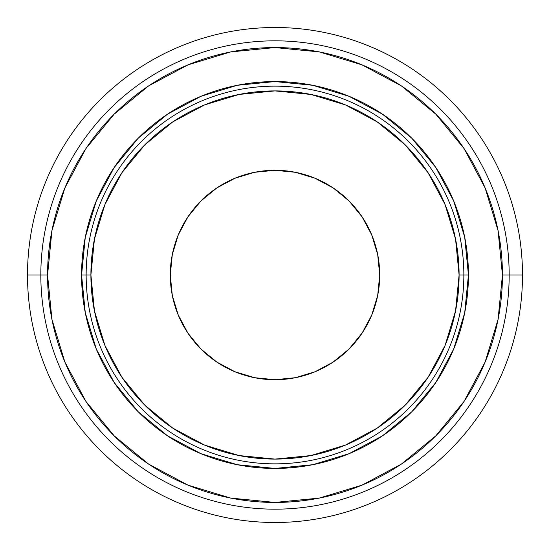 <?xml version="1.0" encoding="UTF-8"?>
<svg xmlns="http://www.w3.org/2000/svg" width="550" height="550" viewBox="0 0 550 550"><rect width="100%" height="100%" fill="white"/><g stroke="black" fill="none" stroke-linecap="round" stroke-linejoin="round"><path stroke-width="0.82" d="M170.287 275A104.713 104.713 0 0 1 275 170.287A104.713 104.713 0 0 1 379.713 275L377.699 295.426L371.738 315.074L362.065 333.176L349.044 349.044L333.176 362.065L315.074 371.738L295.426 377.699L275 379.713L254.574 377.699L234.926 371.738L216.824 362.065L200.956 349.044L187.935 333.176L178.262 315.074L172.301 295.426L170.287 275L172.301 254.574L178.262 234.926L187.935 216.824L200.956 200.956L216.824 187.935L234.926 178.262L254.574 172.301L275 170.287L295.426 172.301L315.074 178.262L333.176 187.935L349.044 200.956L362.065 216.824L371.738 234.926L377.699 254.574L379.713 275A104.713 104.713 0 0 1 275 379.713A104.713 104.713 0 0 1 170.287 275M81.572 275A193.428 193.428 0 0 1 275 81.572A193.428 193.428 0 0 1 468.428 275A193.428 193.428 0 0 0 275 81.572A193.428 193.428 0 0 0 81.572 275L86.144 275A188.856 188.856 0 0 1 275 86.144A188.856 188.856 0 0 1 463.856 275L459.099 275A184.099 184.099 0 0 1 275 459.099A184.099 184.099 0 0 1 90.901 275L86.144 275A188.856 188.856 0 0 0 275 463.856A188.856 188.856 0 0 0 463.856 275A188.856 188.856 0 0 1 275 463.856A188.856 188.856 0 0 1 86.144 275L81.572 275A193.428 193.428 0 0 0 275 468.428A193.428 193.428 0 0 0 468.428 275L463.856 275L468.428 275A193.428 193.428 0 0 1 275 468.428A193.428 193.428 0 0 1 81.572 275L85.284 237.263L96.291 200.977L114.132 167.592M69.211 412.507C78.237 426.016 88.502 438.515 99.99 450.01C88.502 438.515 78.237 426.016 69.211 412.507C60.184 398.991 52.559 384.725 46.338 369.717C40.123 354.702 35.427 339.226 32.258 323.283C29.088 307.347 27.5 291.252 27.5 275L40.824 275A234.176 234.176 0 0 1 275 40.824A234.176 234.176 0 0 1 509.176 275L502.439 275A227.439 227.439 0 0 1 275 502.439A227.439 227.439 0 0 1 47.561 275L40.824 275A234.176 234.176 0 0 0 275 509.176A234.176 234.176 0 0 0 509.176 275A234.176 234.176 0 0 1 275 509.176A234.176 234.176 0 0 1 40.824 275L27.5 275A247.5 247.5 0 0 0 275 522.5A247.5 247.5 0 0 0 522.5 275L509.176 275L522.5 275A247.5 247.5 0 0 1 275 522.5A247.5 247.5 0 0 1 27.5 275C27.5 258.748 29.088 242.653 32.258 226.717C35.427 210.774 40.123 195.298 46.338 180.283C52.559 165.275 60.184 151.009 69.211 137.493C78.237 123.984 88.502 111.485 99.99 99.99C88.502 111.485 78.237 123.984 69.211 137.493M99.99 450.01C111.485 461.498 123.984 471.763 137.493 480.789C123.984 471.763 111.485 461.498 99.99 450.01M412.507 480.789C426.016 471.763 438.515 461.498 450.01 450.01C461.498 438.515 471.763 426.016 480.789 412.507C471.763 426.016 461.498 438.515 450.01 450.01C438.515 461.498 426.016 471.763 412.507 480.789C398.991 489.816 384.725 497.441 369.717 503.663C354.702 509.877 339.226 514.573 323.283 517.743C307.347 520.912 291.252 522.5 275 522.5C258.748 522.5 242.653 520.912 226.717 517.743C210.774 514.573 195.298 509.877 180.283 503.663C165.275 497.441 151.009 489.816 137.493 480.789M480.789 137.493C471.763 123.984 461.498 111.485 450.01 99.99C438.515 88.502 426.016 78.237 412.507 69.211C426.016 78.237 438.515 88.502 450.01 99.99C461.498 111.485 471.763 123.984 480.789 137.493C489.816 151.009 497.441 165.275 503.663 180.283C509.877 195.298 514.573 210.774 517.743 226.717C520.912 242.653 522.5 258.748 522.5 275C522.5 291.252 520.912 307.347 517.743 323.283C514.573 339.226 509.877 354.702 503.663 369.717C497.441 384.725 489.816 398.991 480.789 412.507M137.493 69.211C123.984 78.237 111.485 88.502 99.99 99.99C111.485 88.502 123.984 78.237 137.493 69.211C151.009 60.184 165.275 52.559 180.283 46.338C195.298 40.123 210.774 35.427 226.717 32.258C242.653 29.088 258.748 27.5 275 27.5C291.252 27.5 307.347 29.088 323.283 32.258C339.226 35.427 354.702 40.123 369.717 46.338C384.725 52.559 398.991 60.184 412.507 69.211M27.5 275A247.5 247.5 0 0 1 275 27.5A247.5 247.5 0 0 1 522.5 275A247.5 247.5 0 0 0 275 27.5A247.5 247.5 0 0 0 27.5 275M509.176 275A234.176 234.176 0 0 0 275 40.824A234.176 234.176 0 0 0 40.824 275L47.561 275A227.439 227.439 0 0 1 275 47.561A227.439 227.439 0 0 1 502.439 275L509.176 275M502.439 275L498.073 230.629L485.127 187.962L464.111 148.637L435.827 114.173L401.362 85.889L362.038 64.873L319.371 51.927L275 47.561L230.629 51.927L187.962 64.873L148.637 85.889L114.173 114.173L85.889 148.637L64.873 187.962L51.927 230.629L47.561 275L51.927 319.371L64.873 362.038L85.889 401.362L114.173 435.827L148.637 464.111L187.962 485.127L230.629 498.073L275 502.439L319.371 498.073L362.038 485.127L401.362 464.111L435.827 435.827L464.111 401.362L485.127 362.038L498.073 319.371L502.439 275M468.428 275L464.716 312.737L453.709 349.023L435.868 382.408M435.834 382.463L411.778 411.778L382.518 435.799M382.463 435.834L349.023 453.709L312.737 464.716L275.062 468.428M275 468.428L237.263 464.716L200.977 453.709L167.592 435.868M167.537 435.834L138.222 411.778L114.201 382.518M114.166 382.463L96.291 349.023L85.284 312.737L81.572 275.062M114.166 167.537L138.222 138.222L167.482 114.201M167.537 114.166L200.977 96.291L237.263 85.284L274.938 81.572M275 81.572L312.737 85.284L349.023 96.291L382.408 114.132M382.463 114.166L411.778 138.222L435.799 167.482M435.834 167.537L453.709 200.977L464.716 237.263L468.428 274.938M463.856 275A188.856 188.856 0 0 0 275 86.144A188.856 188.856 0 0 0 86.144 275L90.901 275A184.099 184.099 0 0 1 275 90.901A184.099 184.099 0 0 1 459.099 275L463.856 275M459.099 275L455.558 239.085L445.087 204.552L428.072 172.721L405.178 144.822L377.279 121.928L345.448 104.912L310.915 94.442L275 90.901L239.085 94.442L204.552 104.912L172.721 121.928L144.822 144.822L121.928 172.721L104.912 204.552L94.442 239.085L90.901 275L94.442 310.915L104.912 345.448L121.928 377.279L144.822 405.178L172.721 428.072L204.552 445.087L239.085 455.558L275 459.099L310.915 455.558L345.448 445.087L377.279 428.072L405.178 405.178L428.072 377.279L445.087 345.448L455.558 310.915L459.099 275"/></g></svg>

